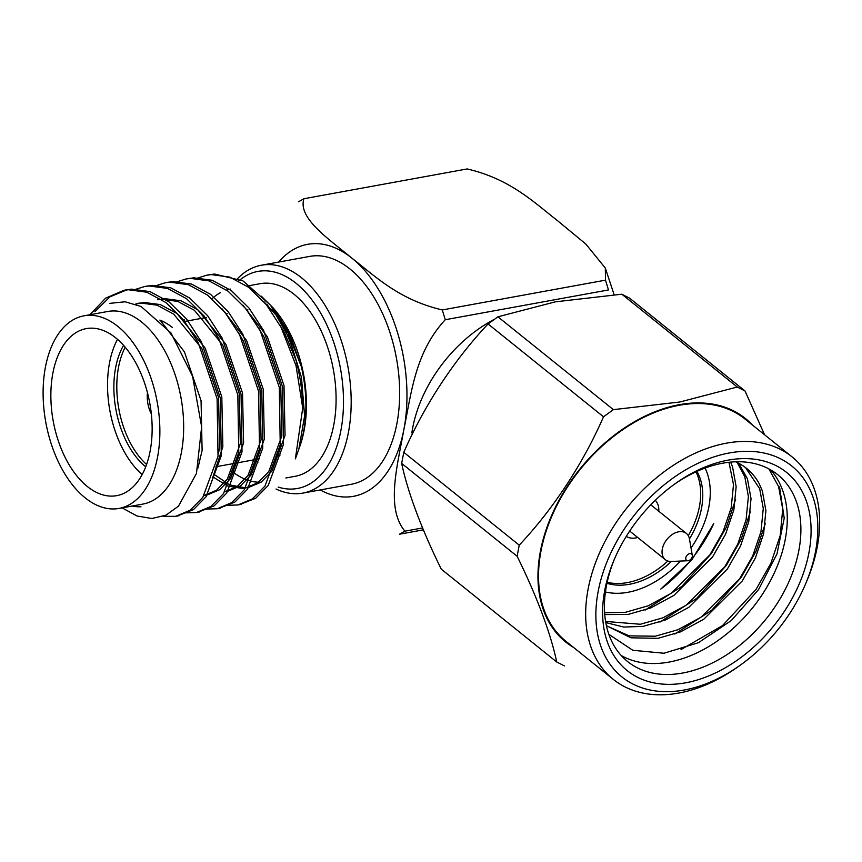 <?xml version="1.0" encoding="UTF-8"?>
<svg xmlns="http://www.w3.org/2000/svg" width="862" height="862" viewBox="0 0 862 862"><rect width="100%" height="100%" fill="white"/><g stroke="black" fill="none" stroke-linecap="round" stroke-linejoin="round"><path stroke-width="1.29" d="M423.468 529.828L399.515 534.203L404.935 531.164L422.725 527.921M605.501 280.161L605.318 268.06L585.783 244L557.52 220.683C533.556 201.999 510.207 179.016 467.182 168.941L303.974 198.723C297.422 218.064 329.058 239.162 351.955 258.201C375.918 276.885 399.268 299.868 442.303 309.943L605.501 280.161L608.475 289.944L445.266 319.727C414.967 352.386 411.422 393.212 403.912 429.308C397.694 464.93 385.379 507.923 404.935 531.164M230.466 289.093A97.891 56.612 -100.3 0 0 226.555 290.052M220.489 292.627A97.891 56.612 -100.3 0 0 212.041 298.78M233.817 472.732A97.891 56.612 -100.3 0 0 261.089 482.192M299.189 448.057A97.891 56.612 -100.3 0 0 299.567 447.076M299.911 446.107A97.891 56.612 -100.3 0 0 275.129 310.266L272.845 307.572L289.664 333.982L301.247 366.361A100.445 58.088 -100.3 0 1 299.211 448.068L299.911 446.107M261.305 296.194L272.845 307.572M298.898 448.897L304.598 415.969L301.474 377.481L289.589 338.885L270.431 305.116A115.82 66.977 79.7 0 1 302.724 408.017L295.375 458.864L298.92 448.897M83.916 315.837L107.707 311.494A97.891 56.612 79.7 0 1 180.977 397.63A97.891 56.612 79.7 0 1 142.855 504.087L119.064 508.429A97.891 56.612 79.7 0 1 85.144 497.827A97.891 56.612 79.7 0 1 43.1 393.891A97.891 56.612 79.7 0 1 83.916 315.837A97.891 56.612 79.7 0 1 157.186 401.972A97.891 56.612 79.7 0 1 119.064 508.429M140.959 506.737A100.445 58.088 79.7 0 1 132.091 506.048M122.113 507.869L137.015 515.993L151.863 518.504L165.924 515.185L178.477 506.166L196.461 473.453L201.643 426.809L192.571 376.295L170.924 332.851L141.088 306.506L125.152 301.775L109.733 303.359M236.468 279.805A115.82 66.977 79.7 0 1 261.315 265.237L309.77 256.391A115.82 66.977 79.7 0 1 349.907 268.933A115.82 66.977 79.7 0 1 399.656 391.919A115.82 66.977 79.7 0 1 351.351 484.261L302.896 493.107A115.82 66.977 79.7 0 1 276.023 489.002M266.961 305.439A115.82 66.977 79.7 0 1 267.198 304.62M261.315 265.237A115.82 66.977 79.7 0 1 348 367.147A115.82 66.977 79.7 0 1 302.896 493.107M238.709 280.937A110.325 63.81 79.7 0 1 340.167 366.91A110.325 63.81 79.7 0 1 278.157 487.073M285.861 477.99L295.278 476.277A97.891 56.612 -100.3 0 0 336.094 398.222A97.891 56.612 -100.3 0 0 294.05 294.276A97.891 56.612 -100.3 0 0 260.13 283.684L247.017 286.076M256.768 461.644A97.891 56.612 -100.3 0 0 257.857 462.668M115.67 337.807A84.896 49.102 79.7 0 1 152.143 427.951A84.896 49.102 79.7 0 1 116.736 495.65A84.896 49.102 79.7 0 1 53.196 420.947A84.896 49.102 79.7 0 1 86.254 328.616A84.896 49.102 79.7 0 1 115.67 337.807M145.743 466.795A74.283 42.96 79.7 0 1 123.578 345.36M199.37 463.26A84.896 49.102 79.7 0 1 198.669 464.596M142.176 474.585A84.896 49.102 79.7 0 1 117.491 339.326M159.869 320.093A84.896 49.102 79.7 0 1 172.357 327.463M89.907 314.749L105.627 298.155L123.902 290.311L128.384 289.751L146.809 292.218L165.86 302.519L183.552 319.964L198.163 342.462L217.095 398.772L218.032 456.3L202.796 497.385L190.2 510.218L175.729 516.316L163.112 516.36M134.397 289.74L144.536 286.55L149.115 285.968L167.54 288.436L186.601 298.737L204.283 316.182L218.905 338.669L237.826 394.99L238.774 452.518L223.506 493.635L210.888 506.468L196.396 512.545L185.826 512.858M155.128 285.947L165.342 282.747L169.846 282.186L188.282 284.654L207.333 294.955L225.014 312.4L239.636 334.887L258.557 391.208L259.505 448.736L244.269 489.799L231.684 502.643L217.224 508.742L206.557 509.076M175.859 282.165L186.041 278.976L190.577 278.404L209.013 280.872L228.064 291.173L245.756 308.618L260.367 331.105L279.299 387.426L280.236 444.954L264.968 486.071L252.35 498.904L237.858 504.981L227.288 505.283M196.59 278.383L206.761 275.193L211.309 274.612L229.745 277.09L248.795 287.38L266.487 304.836L281.098 327.323L296.011 365.585L302.724 408.017M94.885 311.678L109.959 296.819L127.156 289.718L131.627 289.158L150.053 291.625L169.114 301.926L186.795 319.371L201.417 341.869L220.338 398.179L221.286 455.718L206.029 496.792L193.433 509.636L177.367 515.972M146.163 286.281L152.358 285.376L170.795 287.843L189.845 298.144L207.526 315.589L222.148 338.076L241.069 394.397L242.017 451.925L226.749 493.032L214.142 505.865L198.098 512.19M166.894 282.499L173.09 281.594L191.526 284.061L210.576 294.362L228.268 311.807L242.879 334.294L261.811 390.615L262.748 448.143L247.513 489.207L234.927 502.05L218.84 508.408M187.625 278.717L193.821 277.812L212.257 280.279L231.307 290.58L248.999 308.025L263.61 330.512L282.542 386.833L283.479 444.361L268.211 485.478L255.594 498.311L239.571 504.626M208.367 274.935L214.563 274.03L242.976 280.893L270.431 305.116M160.882 321.106L184.425 351.868L201.061 400.679L202.117 450.524L197.861 468.185M135.485 304.135L144.169 302.454L160.267 304.577L176.915 313.488L205.156 348.086L221.803 396.886L222.849 446.742L212.569 478.011M160.968 299.168L164.901 298.672L180.998 300.795L197.646 309.706L225.887 344.304L242.534 393.104L243.58 442.96L230.563 478.561L219.745 489.67L207.289 494.928L204.089 495.521M222.084 308.887L246.618 340.522L263.266 389.322L264.311 439.178L251.284 474.8L240.455 485.909L227.988 491.157M242.815 305.105L267.36 336.74L283.997 385.54L285.053 435.396L272.036 470.986L261.218 482.106L248.773 487.364L245.207 487.795L229.669 484.929L213.83 474.24M263.556 301.323L279.029 318.337M280.075 319.813L288.091 332.947L301.247 366.361M137.015 303.543L140.926 303.047L157.024 305.17L173.661 314.08L201.913 348.679L218.549 397.479L219.605 447.335L218.452 453.541M157.714 299.76L161.657 299.265L177.755 301.388L194.403 310.298L222.644 344.897L239.291 393.697L240.336 443.553L227.32 479.153L216.491 490.262L204.046 495.521M238.181 332.204L243.375 341.115L260.022 389.915L261.067 439.771L248.04 475.393L237.201 486.502L224.745 491.749M258.912 328.411L264.106 337.322L280.753 386.133L281.799 435.989L268.782 471.579L257.964 482.698L245.519 487.957L241.963 488.388L227.643 486.017L212.936 476.945M184.069 320.621L184.414 319.888M279.654 324.629L284.848 333.54L295.957 360.057M445.266 319.727L442.303 309.943M303.974 198.723L298.564 201.762M705.073 468.055A83.431 56.58 -51.2 0 1 708.844 507.028A83.431 56.58 -51.2 0 1 691.012 547.973M680.484 561.065A83.431 56.58 -51.2 0 1 605.447 591.957M696.938 471.385A74.283 50.373 -51.2 0 1 701.496 508.364A74.283 50.373 -51.2 0 1 689.449 538.944A16.831 11.411 -51.2 0 0 686.378 533.427L650.788 504.809M687.962 560.731A4.03 2.726 -51.2 0 1 685.807 557.746A4.03 2.726 -51.2 0 1 689.104 553.803A4.03 2.726 -51.2 0 1 692.294 555.343A4.03 2.726 -51.2 0 1 687.962 560.731L671.336 561.474A74.283 50.373 -51.2 0 1 606.956 583.294M411.842 432.983A117.103 79.412 -51.2 0 1 494.271 319.371M655.282 500.305A23.242 15.753 -51.2 0 1 658.794 511.252A23.242 15.753 128.8 0 0 655.282 500.305M637.708 537.489A23.242 15.753 -51.2 0 1 626.254 536.401A23.242 15.753 128.8 0 0 637.708 537.489M671.336 561.474A16.831 11.411 -51.2 0 1 665.281 559.664A16.831 11.411 -51.2 0 1 662.328 549.008A16.831 11.411 -51.2 0 1 672.446 534.375A16.831 11.411 -51.2 0 1 686.378 533.427M607.182 582.259A74.283 50.373 128.8 0 0 667.888 561.054M688.296 535.668A74.283 50.373 128.8 0 0 695.979 471.826M147.467 392.77A23.242 13.436 -100.3 0 0 151.335 414.008M125.184 347.224A74.283 42.96 -100.3 0 0 118.568 367.04A74.283 42.96 -100.3 0 0 146.594 464.489M401.66 463.411C407.748 492.277 421.744 529.58 441.279 569.157L556.733 661.994C550.646 633.128 536.649 595.825 517.114 556.249L401.66 463.411L403.782 452.324L519.236 545.15C553.329 508.957 583.024 463.681 603.508 416.799L488.054 323.961C453.951 360.165 424.266 405.442 403.782 452.324M613.378 409.644L679.87 401.994L737.269 387.027L621.825 294.201L555.322 301.84L497.924 316.807L613.378 409.644L603.508 416.799M621.825 294.201L629.572 298.144L745.027 390.971L764.572 434.771M488.054 323.961L497.924 316.807M745.027 390.971L737.269 387.027M519.236 545.15L517.114 556.249M556.733 661.994L564.491 665.938M685.613 682.812A127.156 86.232 -51.2 0 1 614.132 559.804A127.156 86.232 -51.2 0 1 675.539 483.431A127.156 86.232 -51.2 0 1 810.959 525.367A127.156 86.232 -51.2 0 1 685.613 682.812M684.234 690.02A135.399 91.814 -51.2 0 1 600.652 580.611A135.399 91.814 -51.2 0 1 748.507 451.311A135.399 91.814 -51.2 0 1 805.571 583.919A135.399 91.814 -51.2 0 1 740.189 665.238A135.399 91.814 -51.2 0 1 684.234 690.02M740.189 665.238L737.797 666.94A142.715 96.781 -51.2 0 1 678.825 693.059A142.715 96.781 -51.2 0 1 613.227 679.331A142.715 96.781 -51.2 0 1 627.234 507.47A142.715 96.781 -51.2 0 1 792.092 456.892A142.715 96.781 -51.2 0 1 806.724 581.225L805.571 583.919M613.227 679.331L566.075 641.414A142.715 96.781 -51.2 0 1 580.083 469.553A142.715 96.781 -51.2 0 1 744.93 418.986L792.092 456.892M769.033 469.23L778.558 486.459L782.728 509.097L780.196 535.571L770.887 563.285L756.06 589.392L722.496 625.618L681.023 649.56M621.19 655.497A119.84 81.276 128.8 0 0 669.02 662.081A119.84 81.276 128.8 0 0 770.585 580.438A119.84 81.276 128.8 0 0 770.509 469.79M674.332 484.304A119.84 81.276 -51.2 0 1 777.75 474.725A119.84 81.276 -51.2 0 1 787.038 585.772A119.84 81.276 -51.2 0 1 682.65 673.039A119.84 81.276 -51.2 0 1 627.568 661.51A119.84 81.276 -51.2 0 1 614.714 558.436M765.391 523.277L756.082 551.163L741.18 577.421L711.592 610.339L674.806 634.044M750.511 511.317L741.201 539.192L726.3 565.461L696.712 598.368L659.926 622.084M735.631 499.346L726.321 527.232L711.419 553.49L681.831 586.408L645.045 610.113M660.755 589.102A119.84 81.276 128.8 0 0 713.693 523.697M745.555 467.635L759.681 488.711L763.269 508.526L760.963 531.703L752.709 555.968L739.628 578.822L701.054 617.181L677.888 629.745L655.249 636.221L629.163 635.865L606.643 625.866M737.161 462.495L744.8 476.751L748.388 496.566L746.083 519.732L737.829 543.997L724.748 566.862L686.174 605.21L663.007 617.785L640.369 624.26L605.577 621.427M728.961 462.269L733.508 484.595L731.202 507.772L722.949 532.037L709.868 554.891L671.293 593.25L648.127 605.814L625.489 612.3L604.607 612.785M606.385 625.65L630.941 637.805L657.889 638.343L680.527 631.868L703.694 619.304L742.268 580.945L755.349 558.091L763.613 533.826L765.909 510.649L762.32 490.834L759.207 483.679A105.207 71.341 128.8 0 0 746.578 468.432A105.207 71.341 128.8 0 0 735.62 461.784M738.734 463.293L747.44 478.873L751.028 498.689L748.733 521.866L740.469 546.12L727.388 568.985L688.813 607.333L665.647 619.907L643.009 626.383L623.743 627.051L605.781 622.579M730.61 462.097L732.56 466.902L736.148 486.718L733.853 509.895L725.588 534.16L712.508 557.014L673.933 595.373L650.767 607.936L628.129 614.423L604.736 614.563M713.747 523.579L691.938 559.74L660.852 589.026M608.831 634.324L632.816 650.282L664.009 653.245L698.371 642.74L731.299 620.532L758.614 589.5L776.985 553.9L784.215 518.181L779.539 486.901M320.244 489.939A128.072 74.067 -100.3 0 0 403.912 429.308A128.072 74.067 -100.3 0 0 351.955 258.201A128.072 74.067 -100.3 0 0 278.663 262.07M752.343 424.944A143.404 97.244 128.8 0 0 679.45 404.655A143.404 97.244 128.8 0 0 551.712 515.25A143.404 97.244 128.8 0 0 573.489 647.384M268.718 306.107L267.64 306.301L268.718 306.107M247.976 309.889L246.909 310.083L247.976 309.889M227.245 313.671L226.178 313.865L227.245 313.671M206.514 317.453L184.716 321.44L206.514 317.453M280.096 455.05L278.124 455.405L280.096 455.05M259.354 458.832L215.92 466.762L259.354 458.832M209.972 274.601L206.729 275.193M189.241 278.394L185.998 278.986M168.51 282.176L165.267 282.768M147.779 285.958L144.536 286.55M127.037 289.74L123.794 290.332M241.188 504.367L237.944 504.96M220.467 508.149L217.224 508.742M199.725 511.931L196.482 512.524M178.994 515.724L175.751 516.316M224.82 491.739L228.064 491.146M245.551 487.946L248.806 487.353M136.918 303.564L140.161 302.971M605.318 268.06L613.927 294.136M665.281 559.664L629.691 531.046M692.294 555.343L689.449 538.955"/></g></svg>

